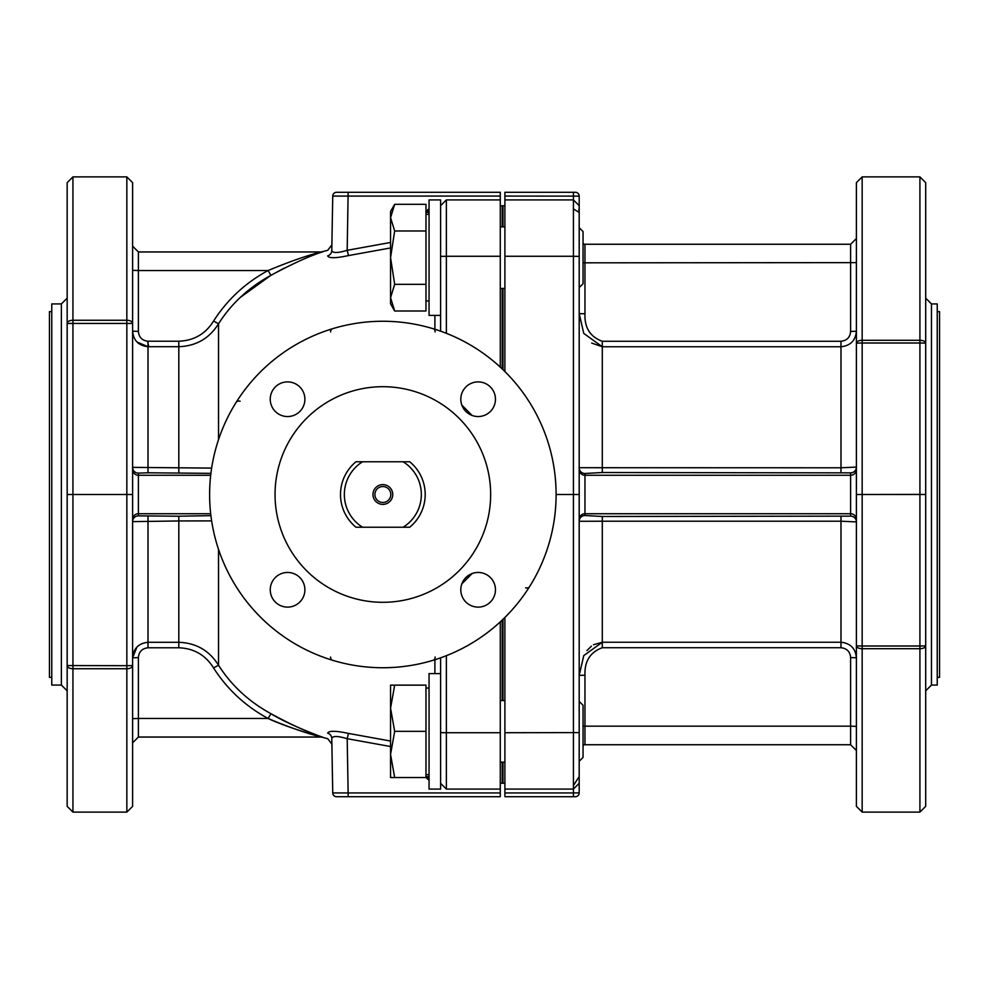 <?xml version="1.0" encoding="UTF-8"?>
<svg xmlns="http://www.w3.org/2000/svg" width="989" height="989" viewBox="0 0 989 989"><rect width="100%" height="100%" fill="white"/><g stroke="black" fill="none" stroke-linecap="round" stroke-linejoin="round"><path stroke-width="1.48" d="M409.73 527.224A42.354 42.354 0 0 0 409.73 461.776L403.129 461.776A38.497 38.497 0 0 1 403.129 527.224L409.73 527.224M355.966 461.776A42.354 42.354 0 0 0 355.966 527.224L362.567 527.224A38.497 38.497 0 0 1 362.567 461.776L355.966 461.776M504.897 617.457L504.897 796.714L575.351 796.714A3.845 3.845 0 0 0 579.195 792.869L579.195 776.513L573.422 785.6M579.195 212.462L579.195 196.131A3.845 3.845 0 0 0 575.351 192.286L504.897 192.286L504.897 371.543M931.465 303.932L931.465 685.068L937.238 685.068L937.238 303.932L931.465 303.932L925.692 298.159M593.499 644.741L602.301 642.244L583.77 655.583L579.195 675.4L579.195 701.411L583.053 705.268L583.053 757.413L579.195 761.27L579.195 205.687L573.422 199.914L573.422 256.275L504.897 256.275M504.897 196.069L579.195 196.131L579.195 212.487L573.422 208.902M556.102 494.5A173.248 173.248 0 0 0 296.23 344.469A173.248 173.248 0 0 0 296.23 644.531A173.248 173.248 0 0 0 556.102 494.5L573.422 494.5L573.422 789.086L579.195 783.313L579.195 732.589L504.897 732.725M502.968 369.651L502.968 288.454M502.968 226.864L502.968 205.761L504.897 205.761M504.897 783.239L502.968 783.239L502.968 762.136M502.968 700.546L502.968 619.349M856.387 324.355L856.387 467.092L840.996 467.785L579.195 467.71A5.773 5.773 -0 0 0 584.969 473.484L602.301 472.519L602.301 346.756L591.694 343.059M850.614 244.258L850.614 331.439C850.083 337.36 846.868 340.636 840.996 341.267L602.301 341.267L602.301 346.756L583.77 333.417L579.195 313.6L584.969 313.797L584.969 244.258L850.614 244.258L856.387 238.485L856.387 182.656L856.387 494.5L925.692 494.5L919.918 494.401L919.918 646.002L925.692 645.904A5.773 2.806 180 0 1 919.918 648.697L919.918 812.117L925.692 806.344L925.692 182.656L919.918 176.883L919.918 340.303A5.773 2.806 -0 0 1 925.692 343.096L925.692 324.355M531.353 796.714L519.843 796.714L531.353 796.714M557.747 796.714L504.897 796.714M919.918 812.117L862.161 812.117L862.161 648.697A5.773 2.806 180 0 1 856.387 645.904L862.161 646.002L862.161 342.998L856.387 343.096A5.773 2.806 -0 0 1 862.161 340.303L862.161 176.883L856.387 182.656M602.301 472.519L850.614 472.866L850.614 516.134A5.773 5.773 180 0 1 856.387 521.908L856.387 591.422M925.692 590.816L925.692 398.184M925.692 343.096L919.918 342.998L919.918 494.401L856.387 494.5L856.387 806.344L862.161 812.117M856.387 726.371L856.387 750.515L850.614 744.742L850.614 726.161L856.387 726.371M578.837 209.322L579.195 212.412M579.195 494.5L573.422 494.5L573.422 256.275L579.195 256.411M856.387 331.241C855.534 340.575 850.404 345.754 840.996 346.756C850.404 345.754 855.534 340.575 856.387 331.241L850.614 331.439M850.614 516.134L602.301 516.481L602.301 521.215L579.195 521.29A5.773 5.773 180 0 1 584.969 515.516L584.969 513.736A5.773 5.773 0 0 0 579.195 519.509M850.614 472.866A5.773 5.773 180 0 0 856.387 467.105M840.996 516.481L840.996 521.215L856.387 521.908M856.387 657.759C855.534 648.425 850.404 643.246 840.996 642.244L602.301 642.244L602.301 521.215L840.996 521.215L840.996 647.733C846.868 648.364 850.083 651.64 850.614 657.561L856.387 657.759M583.053 745.076L584.969 744.742L584.969 675.203L579.195 675.4M586.971 650.577L591.447 646.126M374.893 494.5A7.961 7.961 0 0 1 382.854 486.539A7.961 7.961 0 0 1 390.816 494.5A7.961 7.961 0 0 1 382.854 502.461A7.961 7.961 0 0 1 374.893 494.5M392.732 494.5A9.878 9.878 0 0 0 377.909 485.945A9.878 9.878 0 0 0 377.909 503.055A9.878 9.878 0 0 0 392.732 494.5M403.129 461.776L362.567 461.776M362.567 527.224L403.129 527.224M147.546 341.205L148.783 346.706M211.634 468.106L132.613 467.364L132.613 246.174L138.386 251.96L321.376 251.96L327.755 250.279L331.884 244.864M282.706 720.079L270.937 713.687C287.539 724.084 319.558 736.335 322.562 737.126C307.925 732.33 290.717 724.517 270.937 713.687C248.956 701.696 231.488 685.538 218.532 665.238C209.359 650.577 196.119 642.937 178.811 642.294L178.811 520.956L211.634 520.894M331.884 744.136L327.755 738.709L321.351 737.04L138.386 737.04L138.386 718.471L268.081 718.471C288.355 727.014 305.947 733.158 320.832 736.892C317.766 736.286 285.166 726.68 268.081 718.471L270.937 713.687M126.839 812.117L132.613 806.344L132.613 323.428A5.773 3.165 180 0 0 126.839 320.263L72.939 320.263L72.939 176.883L67.165 182.656L67.165 665.572A5.773 3.165 0 0 0 72.939 668.737L72.939 494.5L126.839 494.5L126.839 665.671L67.165 665.572L67.165 806.344L72.939 812.117L72.939 668.737L126.839 668.737A5.773 3.165 0 0 0 132.613 665.572L126.839 665.671L126.839 812.117L72.939 812.117M425.975 212.388L429.053 212.536M429.053 776.464L425.975 776.612M440.599 315.404L429.053 315.404L429.053 199.914L440.599 199.914L440.599 331.167M440.599 657.833L440.599 789.086L429.053 789.086L429.053 673.596L440.599 673.596M348.14 796.714L500.273 796.714L500.273 792.931L348.14 792.931L347.188 738.696C337.805 735.878 332.675 735.791 331.785 738.449C331.921 746.04 331.921 746.04 331.785 738.449C331.921 746.04 331.921 746.04 331.785 738.449L332.737 792.931A3.845 3.845 0 0 0 336.581 796.714L348.14 796.714L348.14 792.931L332.737 792.931L331.785 738.449A5.773 5.637 -1 0 0 327.656 733.133C327.792 740.563 327.792 740.563 327.656 733.133C328.88 730.599 335.815 730.698 348.487 733.418L390.556 741.045M332.737 196.069L500.273 196.069L500.273 192.286L336.581 192.286A3.845 3.845 0 0 0 332.737 196.069L331.785 250.551L332.737 196.069A3.845 3.845 0 0 1 336.581 192.286M390.556 242.466L347.188 250.304C337.818 253.122 332.687 253.209 331.785 250.551C331.921 242.96 331.921 242.96 331.785 250.551C332.687 253.209 337.818 253.122 347.188 250.304L348.487 255.582L390.556 247.955M525.592 587.8A5.773 3.288 -147.8 0 0 529.399 586.897L526.259 591.706M435.135 657.055A5.773 3.054 -107 0 1 433.466 660.182L439.611 658.192M332.242 660.182A5.773 3.054 107 0 1 330.561 657.055M390.556 746.534L347.188 738.696L348.487 733.418M331.785 250.551A5.773 5.637 1 0 1 327.656 255.867C328.892 258.401 335.84 258.302 348.487 255.582M425.975 212.116L429.053 211.139M500.273 367.117L500.273 196.069M429.053 777.861L425.975 776.884M67.165 289.703L67.165 323.428L132.613 323.428L132.613 182.656L126.839 176.883L126.839 494.5L132.613 494.5M67.165 323.428A5.773 3.165 180 0 1 72.939 320.263L72.939 494.5L67.165 494.5M61.38 303.932L51.762 303.932L51.762 685.068L61.38 685.068L61.38 303.932L67.165 298.159M132.613 521.636L178.811 520.956L178.811 516.209L138.386 515.862A5.773 5.773 -0 0 0 132.613 521.636M132.613 657.809L138.386 657.611C138.917 651.689 142.132 648.413 148.004 647.783L178.811 647.783L178.811 642.294L148.004 642.294C138.596 643.295 133.466 648.463 132.613 657.809L136.989 646.979M138.386 515.862L138.386 473.138L148.004 472.791L148.004 346.706L178.811 346.706C196.119 346.063 209.359 338.423 218.532 323.762L213.562 321.054C205.539 333.936 193.955 340.649 178.811 341.217L148.004 341.217C142.132 340.587 138.917 337.311 138.386 331.389L132.613 331.191C133.466 340.525 138.596 345.705 148.004 346.706L136.989 342.021M132.613 699.297L132.613 665.572M138.386 473.138A5.773 5.773 0 0 1 132.613 467.364L132.613 469.491A5.773 5.773 0 0 0 138.386 475.264L210.682 475.264M138.386 737.04L132.613 742.826L132.613 718.669L138.386 718.471L138.386 657.611M138.386 331.389L138.386 270.529L268.081 270.529C290.284 261.343 308.061 255.15 321.376 251.96C308.036 255.162 290.272 261.343 268.081 270.529L268.365 270.405M314.119 253.975L318.421 252.764M218.532 439.623L218.532 323.762C231.488 303.45 248.956 287.305 270.937 275.313C292.596 263.667 309.977 255.792 323.106 251.688C309.99 255.78 292.608 263.667 270.937 275.313L270.875 275.362M213.562 321.054C227.334 299.593 245.507 282.755 268.081 270.529L270.937 275.313M284.412 268.056L271.567 274.954M270.677 275.474L239.919 297.726M218.532 549.377L218.532 665.238L213.562 667.946C227.334 689.407 245.507 706.245 268.081 718.471M500.273 205.761L502.202 205.761L502.202 226.864M502.202 288.454L502.202 368.922M502.202 620.078L502.202 700.546M502.202 762.136L502.202 783.239L500.273 783.239M460.812 399.222A17.32 17.32 0 0 1 486.798 384.214A17.32 17.32 0 0 1 486.798 414.218A17.32 17.32 0 0 1 460.812 399.222M287.576 416.542A17.32 17.32 0 0 1 272.568 390.556A17.32 17.32 0 0 1 302.572 390.556A17.32 17.32 0 0 1 287.576 416.542M304.896 589.778A17.32 17.32 0 0 1 278.91 604.786A17.32 17.32 0 0 1 278.91 574.782A17.32 17.32 0 0 1 304.896 589.778M478.132 572.458A17.32 17.32 0 0 1 493.14 598.444A17.32 17.32 0 0 1 463.124 598.444A17.32 17.32 0 0 1 478.132 572.458M236.309 402.103A5.773 3.288 -147.8 0 1 240.117 401.2M439.611 330.808L433.466 328.818A5.773 3.054 -73 0 1 435.135 331.945M526.259 397.294L529.399 402.103M326.098 330.808L332.242 328.818A5.773 3.054 73 0 0 330.561 331.945M239.449 591.706L236.309 586.897M490.655 494.5A107.801 107.801 0 0 1 328.954 587.862A107.801 107.801 0 0 1 328.954 401.138A107.801 107.801 0 0 1 490.655 494.5M500.273 792.931L500.273 621.883M51.762 311.634L49.45 311.634L49.45 677.366L51.762 677.366M429.053 300.953L425.975 300.953M390.556 257.659L390.556 211.461L394.673 204.315L390.556 217.654L394.673 230.981L390.556 257.659L394.673 284.338L390.556 297.664L390.556 257.659M394.673 311.003L390.556 303.858L390.556 297.664L394.673 311.003L425.975 311.003L425.975 284.338L394.673 284.338M394.673 204.315L425.975 204.315L425.975 284.338M425.975 230.981L394.673 230.981M579.195 287.589L583.053 283.732L583.053 231.587L579.195 227.73M504.897 288.454L500.273 288.454M390.556 777.539L390.556 685.142L394.673 685.142L390.556 708.235L394.673 731.341L390.556 754.434L394.673 777.539L390.556 777.539M394.673 685.142L425.975 685.142L425.975 777.539L394.673 777.539M425.975 731.341L394.673 731.341M937.238 677.366L939.55 677.366L939.55 311.634L937.238 311.634M573.422 192.286L573.422 199.914L504.897 199.914M919.918 646.002L919.918 648.697L862.161 648.697L862.161 646.002L919.918 646.002M919.918 340.303L919.918 342.998L862.161 342.998L862.161 340.303L919.918 340.303M504.897 789.086L573.422 789.086L573.422 792.931L504.897 792.931M579.195 792.869L573.422 792.931L573.422 796.714M856.387 262.629L583.053 262.827M840.996 341.267L840.996 472.519M602.301 346.756L840.996 346.756M602.301 341.267C590.198 336.878 584.425 327.718 584.969 313.797M856.387 519.509A5.773 5.773 180 0 0 850.614 513.736L584.969 513.736L584.969 475.264A5.773 5.773 -0 0 1 579.195 469.491M856.387 469.491A5.773 5.773 180 0 1 850.614 475.264L584.969 475.264L584.969 473.484M602.301 516.481L584.969 515.516M850.614 657.561L850.614 726.161L583.053 726.173M584.969 675.203C584.425 661.27 590.198 652.122 602.301 647.733L602.301 642.244M602.301 647.733L840.996 647.733M132.613 519.509A5.773 5.773 -0 0 1 138.386 513.736L210.682 513.736M148.004 647.783L148.004 516.209M347.188 250.304L348.14 192.286M434.9 659.737L434.9 673.596M327.656 255.867C327.792 248.437 327.792 248.437 327.656 255.867M434.9 315.404L434.9 329.263M440.599 783.313L446.373 789.086L446.373 732.725L440.599 732.589M500.273 732.725L446.373 732.725L446.373 655.682M446.373 333.318L446.373 256.275L440.599 256.411M500.273 256.275L446.373 256.275L446.373 199.914L440.599 205.687M461.875 583.807L472.173 573.509M472.173 415.491L461.875 405.193M429.053 208.654L425.975 211.559M425.975 777.441L429.053 780.346M148.004 472.791L210.904 473.36M178.811 472.791L178.811 341.217M210.904 515.64L178.811 516.209M132.613 270.331L138.386 270.529L138.386 251.96M148.004 341.217L148.004 346.706M178.811 647.783C193.955 648.351 205.539 655.064 213.562 667.946M919.918 176.883L862.161 176.883M584.969 244.258L583.053 243.924M931.465 685.068L925.692 690.841M584.969 744.742L850.614 744.742M61.38 685.068L67.165 690.841M126.839 176.883L72.939 176.883M446.373 199.914L500.273 199.914M446.373 789.086L500.273 789.086M502.202 763.99L502.968 763.99M502.202 225.01L502.968 225.01M425.975 214.366L429.053 214.366M500.273 226.864L504.897 226.864M425.975 774.634L429.053 774.634M425.975 688.047L429.053 688.047M500.273 762.136L504.897 762.136M500.273 700.546L504.897 700.546"/></g></svg>
